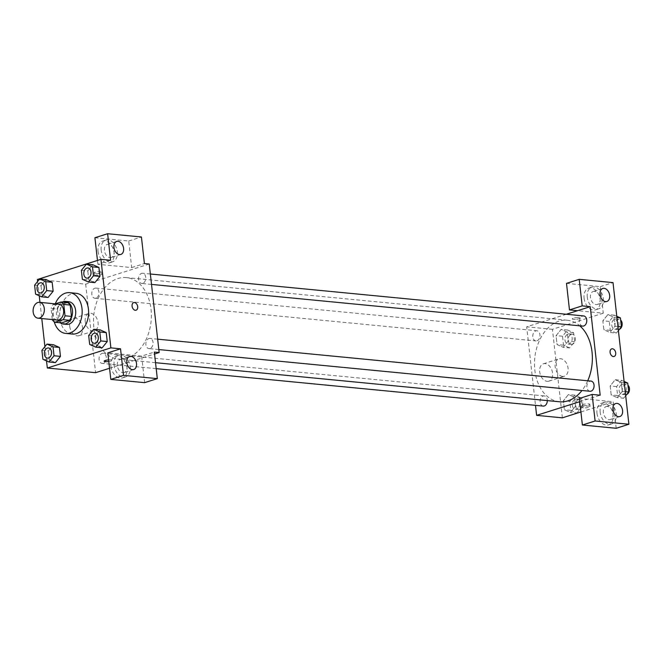 <?xml version="1.0" encoding="UTF-8"?>
<svg xmlns="http://www.w3.org/2000/svg" width="662" height="662" viewBox="0 0 662 662"><rect width="100%" height="100%" fill="white"/><g stroke="black" fill="none" stroke-linecap="round" stroke-linejoin="round"><path stroke-width="0.5" stroke-dasharray="3.31 2.48" d="M57.271 320.044A7.961 5.602 95.5 0 1 52.414 312.737A7.961 5.602 95.5 0 1 57.172 304.371A7.961 5.602 95.5 0 1 58.81 304.197M61.401 322.89A10.815 7.605 95.5 0 1 58.761 320.433L57.486 309.08L51.048 308.459L52.298 319.564M55.219 303.85L52.977 304.561A10.815 7.605 95.5 0 0 51.048 308.459M67.565 302.6L59.414 305.182L52.977 304.561M57.486 309.08A10.815 7.605 95.5 0 1 59.414 305.182M62.245 302.087A11.378 8.002 -84.5 0 0 56.518 311.976A11.378 8.002 -84.5 0 0 60.242 322.775M66.605 324.38A11.378 8.002 95.5 0 1 59.663 313.937A11.378 8.002 95.5 0 1 66.457 301.988A11.378 8.002 95.5 0 1 68.798 301.731M58.761 320.433L52.323 319.812M54.226 321.815A20.472 14.407 95.5 0 1 55.26 303.833M72.166 334.062A20.472 14.407 95.5 0 1 59.663 315.269A20.472 14.407 95.5 0 1 71.901 293.762A20.472 14.407 95.5 0 1 76.105 293.299M37.618 281.458L39.224 295.74M39.968 302.368L41.78 318.546M44.925 346.615L46.53 360.898M81.368 270.353L87.806 270.973L92.862 264.742L87.806 270.973L88.807 279.918L94.873 282.633L88.807 279.918L82.369 279.298M88.675 335.51L95.113 336.13L100.177 329.899L95.113 336.13L96.122 345.076L102.18 347.79L96.122 345.076L89.684 344.455M41.905 350.339L48.343 350.959L53.399 344.728L48.343 350.959L49.344 359.905L55.409 362.611L49.344 359.905L42.906 359.284M34.598 285.181L41.036 285.802L46.092 279.571L41.036 285.802L42.037 294.747L48.103 297.453L42.037 294.747L35.599 294.127M108.618 359.88A3.98 0.811 -6.4 0 1 112.027 360.302A3.98 0.811 -6.4 0 1 108.791 361.469A3.98 0.811 173.6 0 0 112.027 360.302A3.98 0.811 173.6 0 0 107.98 359.929A3.98 0.811 173.6 0 0 104.116 361.187L104.116 361.187M144.606 382.661L141.627 356.106L154.337 352.076M141.627 356.106L107.823 352.838M109.553 368.262L154.552 354.005M110.926 366.268A11.378 7.745 72.4 0 0 122.404 377.894A11.378 7.745 72.4 0 0 126.351 364.704A11.378 7.745 72.4 0 0 115.536 356.206A11.378 7.745 72.4 0 0 110.926 366.268M114.104 365.258A11.378 7.745 -107.6 0 1 118.713 355.196A11.378 7.745 -107.6 0 1 129.529 363.703A11.378 7.745 -107.6 0 1 125.581 376.885A11.378 7.745 -107.6 0 1 114.104 365.258M122.892 372.681A6.827 4.642 72.4 0 0 124.208 372.549A6.827 4.642 72.4 0 0 126.823 365.565A6.827 4.642 72.4 0 0 121.403 359.4A6.827 4.642 72.4 0 0 120.087 359.532A6.827 4.642 72.4 0 0 117.472 366.516A6.827 4.642 72.4 0 0 122.892 372.681M69.725 326.399A9.103 6.198 72.4 0 0 78.91 335.692A9.103 6.198 72.4 0 0 82.071 325.15A9.103 6.198 72.4 0 0 73.416 318.348A9.103 6.198 72.4 0 0 69.725 326.399M149.231 264.014L85.679 284.155L37.395 279.488M85.679 284.155L95.609 372.681M85.208 321.492A9.103 6.198 -107.6 0 1 88.89 313.44A9.103 6.198 -107.6 0 1 97.546 320.243A9.103 6.198 -107.6 0 1 94.393 330.785A9.103 6.198 -107.6 0 1 85.208 321.492M100.922 271.337A3.98 0.811 173.6 0 0 96.578 271.635A3.98 0.811 173.6 0 0 94.186 272.661A3.98 0.811 173.6 0 0 98.233 273.025A3.98 0.811 173.6 0 0 102.097 271.776A3.98 0.811 173.6 0 0 100.922 271.337M94.914 237.749L128.718 241.018L131.697 267.572L97.893 264.303L110.604 260.274M131.697 267.572L144.407 263.542M101.17 273.563A3.98 0.811 -6.4 0 1 102.353 274.002A3.98 0.811 -6.4 0 1 98.481 275.251A3.98 0.811 -6.4 0 1 94.434 274.887A3.98 0.811 -6.4 0 1 96.826 273.861A3.98 0.811 -6.4 0 1 101.17 273.563M98.017 251.179A11.378 7.745 72.4 0 0 109.495 262.806A11.378 7.745 72.4 0 0 113.442 249.615A11.378 7.745 72.4 0 0 102.627 241.117A11.378 7.745 72.4 0 0 98.017 251.179M97.893 264.303L97.463 260.447M101.195 250.17A11.378 7.745 -107.6 0 1 105.804 240.107A11.378 7.745 -107.6 0 1 116.62 248.614A11.378 7.745 -107.6 0 1 112.672 261.796A11.378 7.745 -107.6 0 1 101.195 250.17M109.983 257.592A6.827 4.642 72.4 0 0 111.299 257.46A6.827 4.642 72.4 0 0 113.914 250.476A6.827 4.642 72.4 0 0 108.494 244.311A6.827 4.642 72.4 0 0 107.178 244.443A6.827 4.642 72.4 0 0 104.563 251.428A6.827 4.642 72.4 0 0 109.983 257.592M128.718 241.018L141.428 236.988M133.683 302.617L133.674 302.617A3.98 2.714 72.4 0 0 132.301 307.226A3.98 2.714 72.4 0 0 136.082 310.205L136.082 310.205M95.94 298.157A5.114 3.6 95.5 0 1 94.889 298.272A5.114 3.6 95.5 0 1 91.803 292.836A5.114 3.6 95.5 0 1 95.874 288.094A5.114 3.6 95.5 0 1 98.994 292.786A5.114 3.6 95.5 0 1 95.94 298.157M150.017 348.493A5.114 3.6 95.5 0 1 148.967 348.609A5.114 3.6 95.5 0 1 145.847 343.909A5.114 3.6 95.5 0 1 148.909 338.539A5.114 3.6 95.5 0 1 149.96 338.423A5.114 3.6 95.5 0 1 153.079 343.115A5.114 3.6 95.5 0 1 150.017 348.493M142.711 283.336A5.114 3.6 95.5 0 1 141.66 283.452A5.114 3.6 95.5 0 1 138.54 278.752A5.114 3.6 95.5 0 1 141.594 273.381A5.114 3.6 95.5 0 1 142.644 273.265A5.114 3.6 95.5 0 1 145.772 277.957A5.114 3.6 95.5 0 1 142.711 283.336M103.247 363.314A5.114 3.6 95.5 0 1 102.196 363.43A5.114 3.6 95.5 0 1 99.077 358.738A5.114 3.6 95.5 0 1 102.13 353.367A5.114 3.6 95.5 0 1 103.181 353.251A5.114 3.6 95.5 0 1 106.309 357.943A5.114 3.6 95.5 0 1 103.247 363.314M126.889 358.183A40.953 28.805 95.5 0 1 118.481 359.11A40.953 28.805 95.5 0 1 93.483 321.525A40.953 28.805 95.5 0 1 117.952 278.512A40.953 28.805 95.5 0 1 126.368 277.585A40.953 28.805 95.5 0 1 151.366 315.17A40.953 28.805 95.5 0 1 126.889 358.183M559.489 401.776A40.953 28.805 95.5 0 1 534.482 364.191A40.953 28.805 95.5 0 1 558.96 321.169A40.953 28.805 95.5 0 1 567.375 320.251A40.953 28.805 95.5 0 1 579.829 325.836M587.74 380.774A40.953 28.805 95.5 0 1 581.981 390.497M536.948 340.822A5.114 3.6 -84.5 0 0 540.002 335.452A5.114 3.6 -84.5 0 0 536.882 330.752A5.114 3.6 -84.5 0 0 532.811 335.502A5.114 3.6 -84.5 0 0 535.897 340.938A5.114 3.6 -84.5 0 0 536.948 340.822M589.974 391.267A5.114 3.6 95.5 0 1 586.855 386.575A5.114 3.6 95.5 0 1 589.908 381.204A5.114 3.6 95.5 0 1 590.959 381.089M582.668 326.109A5.114 3.6 95.5 0 1 579.548 321.418A5.114 3.6 95.5 0 1 582.601 316.047A5.114 3.6 95.5 0 1 583.652 315.931M543.204 406.096A5.114 3.6 95.5 0 1 540.084 401.404A5.114 3.6 95.5 0 1 543.138 396.025A5.114 3.6 95.5 0 1 544.189 395.909A5.114 3.6 95.5 0 1 547.308 400.593M566.333 314.251L526.687 326.821L535.5 405.351M579.771 401.668L600.169 395.206M611.705 348.857L611.705 348.857A3.98 2.714 72.4 0 0 610.323 353.475A3.98 2.714 72.4 0 0 614.113 356.446L614.113 356.446M607.476 406.427A6.827 4.642 72.4 0 0 606.16 406.559A6.827 4.642 72.4 0 0 603.545 413.535A6.827 4.642 72.4 0 0 608.966 419.7A6.827 4.642 72.4 0 0 610.281 419.567A6.827 4.642 72.4 0 0 612.896 412.592A6.827 4.642 72.4 0 0 607.476 406.427M600.177 412.285A11.378 7.745 -107.6 0 1 604.787 402.215A11.378 7.745 -107.6 0 1 615.602 410.721A11.378 7.745 -107.6 0 1 611.655 423.903A11.378 7.745 -107.6 0 1 600.177 412.285M597 413.295A11.378 7.745 72.4 0 0 608.477 424.913A11.378 7.745 72.4 0 0 612.424 411.731A11.378 7.745 72.4 0 0 601.609 403.224A11.378 7.745 72.4 0 0 597 413.295M594.567 291.338A6.827 4.642 72.4 0 0 593.251 291.47A6.827 4.642 72.4 0 0 590.885 299.381A6.827 4.642 72.4 0 0 597.372 304.479A6.827 4.642 72.4 0 0 599.987 297.503A6.827 4.642 72.4 0 0 594.567 291.338M587.26 297.197A11.378 7.745 -107.6 0 1 591.878 287.134A11.378 7.745 -107.6 0 1 602.693 295.633A11.378 7.745 -107.6 0 1 598.746 308.815A11.378 7.745 -107.6 0 1 587.26 297.197M584.091 298.206A11.378 7.745 72.4 0 0 595.568 309.824A11.378 7.745 72.4 0 0 599.515 296.642A11.378 7.745 72.4 0 0 588.7 288.135A11.378 7.745 72.4 0 0 584.091 298.206M566.498 283.369L600.302 286.638L603.281 313.192L577.529 310.701M600.302 286.638L613.012 282.608M616.19 428.281L613.211 401.726L579.407 398.458M624.101 381.436L621.659 380.344L615.221 379.723L610.157 385.963L611.167 394.9L617.224 397.622L622.28 391.366L621.279 382.437L615.221 379.723L610.165 385.971M621.659 380.344L616.595 386.583L617.605 395.528L623.662 398.234L617.224 397.614L622.28 391.383L621.279 382.437L615.221 379.715M576.892 413.063L581.948 406.824L580.946 397.879L574.881 395.173L569.825 401.404L570.826 410.349L576.892 413.063L570.454 412.443L575.51 406.195M581.948 406.824L575.51 406.203L574.508 397.258L568.443 394.552L563.387 400.783L564.388 409.728L570.454 412.443L575.51 406.203L574.508 397.258L568.451 394.535L563.395 400.791L564.388 409.728L570.445 412.451M563.147 347.285L568.195 341.038L567.202 332.101L561.144 329.378L556.08 335.634L557.081 344.571L563.139 347.293L568.203 341.046L567.202 332.101L561.136 329.395L556.08 335.626L557.081 344.571L563.147 347.285L569.585 347.906L574.641 341.666L573.64 332.721L567.574 330.015L562.518 336.246L563.519 345.192L569.585 347.906M616.785 316.279L614.344 315.186L609.288 321.426L610.29 330.371L616.355 333.077L609.917 332.456L614.973 326.217L613.972 317.28L607.906 314.566L602.85 320.805L603.852 329.742L609.917 332.465L614.973 326.209L613.972 317.28L607.915 314.558L602.859 320.813M580.93 411.954L613.211 401.726M603.281 313.192L552.439 329.312L562.369 417.838M547.135 381.337A9.103 6.198 72.4 0 0 548.889 381.163A9.103 6.198 72.4 0 0 552.042 370.612A9.103 6.198 72.4 0 0 543.386 363.81A9.103 6.198 72.4 0 0 539.902 373.111A9.103 6.198 72.4 0 0 547.135 381.337M552.439 329.312L526.687 326.821M562.617 376.43A9.103 6.198 -107.6 0 1 555.385 368.204A9.103 6.198 -107.6 0 1 558.869 358.903A9.103 6.198 -107.6 0 1 567.524 365.705A9.103 6.198 -107.6 0 1 564.372 376.256A9.103 6.198 -107.6 0 1 562.617 376.43M578.952 317.578A3.98 0.811 173.6 0 0 574.599 317.876A3.98 0.811 173.6 0 0 572.208 318.902A3.98 0.811 173.6 0 0 576.263 319.266A3.98 0.811 173.6 0 0 580.127 318.017A3.98 0.811 173.6 0 0 578.952 317.578A3.98 0.811 -6.4 0 1 580.127 318.017A3.98 0.811 -6.4 0 1 576.263 319.274A3.98 0.811 -6.4 0 1 572.216 318.91A3.98 0.811 -6.4 0 1 574.599 317.876A3.98 0.811 -6.4 0 1 578.952 317.578M583.321 407.866A3.98 0.811 -6.4 0 1 582.138 407.436A3.98 0.811 -6.4 0 1 586.011 406.178A3.98 0.811 -6.4 0 1 590.057 406.542A3.98 0.811 -6.4 0 1 587.666 407.569A3.98 0.811 -6.4 0 1 583.321 407.866M583.065 405.64A3.98 0.811 173.6 0 0 587.417 405.343A3.98 0.811 173.6 0 0 589.809 404.317A3.98 0.811 173.6 0 0 585.754 403.952A3.98 0.811 173.6 0 0 581.89 405.202A3.98 0.811 173.6 0 0 583.065 405.64M568.021 333.987A5.114 3.6 95.5 0 1 569.072 333.871A5.114 3.6 95.5 0 1 572.158 339.308A5.114 3.6 95.5 0 1 568.087 344.05A5.114 3.6 95.5 0 1 564.967 339.358A5.114 3.6 95.5 0 1 568.021 333.987M574.641 341.666L568.203 341.046M573.64 332.721L567.202 332.101M567.574 330.015L561.136 329.395M562.518 336.246L556.08 335.626M563.519 345.192L557.081 344.571M571.24 334.293A5.114 3.6 95.5 0 1 572.291 334.178A5.114 3.6 95.5 0 1 575.377 339.614A5.114 3.6 95.5 0 1 571.306 344.364A5.114 3.6 95.5 0 1 568.186 339.664A5.114 3.6 95.5 0 1 571.24 334.293M575.328 399.145A5.114 3.6 95.5 0 1 576.379 399.029A5.114 3.6 95.5 0 1 579.465 404.465A5.114 3.6 95.5 0 1 575.394 409.207A5.114 3.6 95.5 0 1 572.274 404.515A5.114 3.6 95.5 0 1 575.328 399.145M580.946 397.879L574.508 397.258M574.881 395.173L568.443 394.552M569.825 401.404L563.387 400.783M570.826 410.349L564.388 409.728M578.547 399.451A5.114 3.6 95.5 0 1 579.598 399.335A5.114 3.6 95.5 0 1 582.684 404.772A5.114 3.6 95.5 0 1 578.613 409.521A5.114 3.6 95.5 0 1 575.493 404.821A5.114 3.6 95.5 0 1 578.547 399.451M616.355 333.077L618.391 330.57M614.791 319.158A5.114 3.6 95.5 0 1 615.842 319.043A5.114 3.6 95.5 0 1 618.929 324.479A5.114 3.6 95.5 0 1 614.857 329.221A5.114 3.6 95.5 0 1 611.738 324.529A5.114 3.6 95.5 0 1 614.791 319.158M617.936 326.507L614.973 326.217M616.934 317.561L613.972 317.28M614.344 315.186L607.906 314.566M609.288 321.426L602.85 320.805L603.852 329.742L609.917 332.456M610.29 330.371L603.852 329.742M619.409 329.32A5.114 3.6 95.5 0 1 618.076 329.535A5.114 3.6 95.5 0 1 614.957 324.843A5.114 3.6 95.5 0 1 618.01 319.473A5.114 3.6 95.5 0 1 619.061 319.357A5.114 3.6 95.5 0 1 620.658 320.085M623.662 398.234L625.698 395.727M622.098 384.316A5.114 3.6 95.5 0 1 623.149 384.2A5.114 3.6 95.5 0 1 626.244 389.637A5.114 3.6 95.5 0 1 622.164 394.378A5.114 3.6 95.5 0 1 619.044 389.686A5.114 3.6 95.5 0 1 622.098 384.316M625.242 391.664L622.28 391.383M624.241 382.719L621.279 382.437M616.595 386.583L610.157 385.963L611.167 394.9L617.224 397.614M617.605 395.528L611.167 394.9M626.715 394.478A5.114 3.6 95.5 0 1 625.383 394.693A5.114 3.6 95.5 0 1 622.263 390.001A5.114 3.6 95.5 0 1 625.317 384.63A5.114 3.6 95.5 0 1 626.368 384.514A5.114 3.6 95.5 0 1 627.965 385.243M40.15 292.976A5.114 3.6 95.5 0 1 37.047 288.276A5.114 3.6 95.5 0 1 40.101 282.914A5.114 3.6 95.5 0 1 41.135 282.798M41.036 285.802L42.037 294.747M47.465 358.134A5.114 3.6 95.5 0 1 44.354 353.434A5.114 3.6 95.5 0 1 47.407 348.071A5.114 3.6 95.5 0 1 48.45 347.955M48.343 350.959L49.344 359.905M86.929 278.156A5.114 3.6 95.5 0 1 83.817 273.447A5.114 3.6 95.5 0 1 86.871 268.085A5.114 3.6 95.5 0 1 87.914 267.969M87.806 270.973L88.807 279.918M94.236 343.313A5.114 3.6 95.5 0 1 91.124 338.613A5.114 3.6 95.5 0 1 94.178 333.243A5.114 3.6 95.5 0 1 95.22 333.127M95.113 336.13L96.122 345.076M122.404 377.894L125.581 376.885M115.536 356.206L118.713 355.196M129.62 356.512L120.087 359.532M133.741 369.528L124.208 372.549M78.91 335.692L94.393 330.785M73.416 318.348L88.89 313.44M94.186 272.661L94.434 274.887M102.097 271.776L102.353 274.002M109.495 262.806L112.672 261.796M102.627 241.117L105.804 240.107M116.711 241.423L107.178 244.443M120.832 254.44L111.299 257.46M567.375 320.251L126.368 277.585M155.529 362.693L118.481 359.11M94.889 298.272L535.897 340.938M95.874 288.094L536.882 330.752M157.664 339.167L149.96 338.423M158.83 349.561L148.967 348.609M150.357 274.01L142.644 273.265M151.515 284.403L141.66 283.452M544.189 395.909L103.181 353.251M156.191 368.651L102.196 363.43M615.693 403.539L606.16 406.559M619.814 416.547L610.281 419.567M608.477 424.913L611.655 423.903M601.609 403.224L604.787 402.215M602.784 288.45L593.251 291.47M606.905 301.458L597.372 304.479M595.568 309.824L598.746 308.815M588.7 288.135L591.878 287.134M548.889 381.163L564.372 376.256M543.386 363.81L558.869 358.903M590.057 406.542L589.809 404.317M582.138 407.436L581.89 405.202M572.291 334.178L569.072 333.871M571.306 344.364L568.087 344.05M579.598 399.335L576.379 399.029M578.613 409.521L575.394 409.207M619.061 319.357L615.842 319.043M618.076 329.535L614.857 329.221M626.368 384.514L623.149 384.2M625.383 394.693L622.164 394.378"/><path stroke-width="0.99" d="M37.858 302.509A7.961 5.602 95.5 0 1 39.497 302.327A7.961 5.602 95.5 0 1 44.304 310.792A7.961 5.602 95.5 0 1 37.957 318.182A7.961 5.602 95.5 0 1 33.1 310.867A7.961 5.602 95.5 0 1 37.858 302.509M39.497 302.327L58.81 304.197A7.961 5.602 95.5 0 1 63.618 312.663A7.961 5.602 95.5 0 1 57.271 320.044L37.957 318.182M52.298 319.564L52.323 319.812A10.815 7.605 95.5 0 0 54.963 322.262L63.113 319.68A10.815 7.605 95.5 0 0 65.033 315.782L63.759 304.429A10.815 7.605 95.5 0 0 61.127 301.98L55.219 303.85M65.033 315.782L71.471 316.411L70.197 305.05L63.759 304.429M70.197 305.05A10.815 7.605 95.5 0 0 67.565 302.6L61.127 301.98M71.471 316.411A10.815 7.605 95.5 0 1 69.551 320.3L63.113 319.68M54.963 322.262L61.401 322.89L69.551 320.3M60.242 322.775A11.378 8.002 -84.5 0 0 63.386 324.066A11.378 8.002 -84.5 0 0 72.423 310.221A11.378 8.002 -84.5 0 0 65.579 301.417A11.378 8.002 -84.5 0 0 62.245 302.087M65.579 301.417L68.798 301.731A11.378 8.002 95.5 0 1 75.642 310.536A11.378 8.002 95.5 0 1 66.605 324.38L63.386 324.066M55.26 303.833A20.472 14.407 95.5 0 1 65.464 293.134A20.472 14.407 95.5 0 1 69.667 292.67A20.472 14.407 95.5 0 1 82.038 314.442A20.472 14.407 95.5 0 1 65.728 333.433A20.472 14.407 95.5 0 1 54.226 321.815M69.667 292.67L76.105 293.299A20.472 14.407 95.5 0 1 88.476 315.062A20.472 14.407 95.5 0 1 72.166 334.062L65.728 333.433M46.53 360.898L47.325 368.014L110.877 347.873L100.947 259.339L37.395 279.488L37.618 281.458M39.224 295.74L39.968 302.368M41.78 318.546L44.925 346.615M88.435 282.012L94.873 282.633L99.929 276.393L98.928 267.448L92.862 264.742L86.424 264.121L81.368 270.353L82.369 279.298L88.435 282.012L93.491 275.773L92.49 266.827L86.424 264.121M95.742 347.169L102.18 347.79L107.236 341.551L106.234 332.605L100.177 329.899L93.739 329.279L88.675 335.51L89.684 344.455L95.742 347.169L100.798 340.93L99.796 331.985L93.739 329.279M48.971 361.99L55.409 362.611L60.465 356.379L59.464 347.434L53.399 344.728L46.961 344.099L41.905 350.339L42.906 359.284L48.971 361.99L54.027 355.759L53.026 346.814L46.961 344.099M41.665 296.833L48.103 297.453L53.159 291.222L52.157 282.277L46.092 279.571L39.654 278.942L34.598 285.181L35.599 294.127L41.665 296.833L46.721 290.601L45.719 281.656L39.654 278.942M104.116 361.187A3.98 0.811 173.6 0 0 105.291 361.626A3.98 0.811 173.6 0 0 108.791 361.469A3.98 0.811 -6.4 0 1 105.291 361.626A3.98 0.811 -6.4 0 1 104.116 361.187A3.98 0.811 -6.4 0 1 108.618 359.88M110.802 379.392L123.513 375.362L157.316 378.631L144.606 382.661L110.802 379.392L107.823 352.838L120.534 348.808L110.877 347.873M109.553 368.262L95.609 372.681L47.325 368.014M154.552 354.005L159.161 352.54L154.337 352.076L157.316 378.631M130.935 356.379A6.827 4.642 72.4 0 0 129.62 356.512A6.827 4.642 72.4 0 0 127.253 364.423A6.827 4.642 72.4 0 0 133.741 369.528A6.827 4.642 72.4 0 0 136.355 362.544A6.827 4.642 72.4 0 0 130.935 356.379M120.534 348.808L123.513 375.362M159.161 352.54L149.231 264.014L144.407 263.542L141.428 236.988L107.625 233.719L94.914 237.749L97.463 260.447M107.625 233.719L110.604 260.274L100.947 259.339M118.026 241.291A6.827 4.642 72.4 0 0 116.711 241.423A6.827 4.642 72.4 0 0 114.344 249.334A6.827 4.642 72.4 0 0 120.832 254.44A6.827 4.642 72.4 0 0 123.446 247.456A6.827 4.642 72.4 0 0 118.026 241.291M136.082 310.205A3.98 2.714 72.4 0 0 137.696 306.68A3.98 2.714 -107.6 0 1 136.082 310.205A3.98 2.714 -107.6 0 1 132.301 307.226A3.98 2.714 -107.6 0 1 133.683 302.617A3.98 2.714 -107.6 0 1 137.696 306.68A3.98 2.714 72.4 0 0 133.674 302.617M579.829 325.836A40.953 28.805 95.5 0 1 587.74 380.774M581.981 390.497A40.953 28.805 95.5 0 1 559.489 401.776L155.529 362.693M157.664 339.167L590.959 381.089A5.114 3.6 95.5 0 1 594.054 386.525A5.114 3.6 95.5 0 1 589.974 391.267L158.83 349.561M150.357 274.01L583.652 315.931A5.114 3.6 95.5 0 1 586.739 321.368A5.114 3.6 95.5 0 1 582.668 326.109L151.515 284.403M547.308 400.593A5.114 3.6 95.5 0 1 543.204 406.096L156.191 368.651M590.239 306.672L600.169 395.206L592.118 394.428L595.097 420.982L628.9 424.251L613.012 282.608L579.209 279.339L582.188 305.894L590.239 306.672L566.333 314.251M535.5 405.351L536.617 415.347L579.771 401.668M614.113 356.446A3.98 2.714 72.4 0 0 615.635 352.374A3.98 2.714 72.4 0 0 612.474 348.783A3.98 2.714 -107.6 0 1 615.635 352.374A3.98 2.714 -107.6 0 1 614.113 356.446A3.98 2.714 -107.6 0 1 610.323 353.475A3.98 2.714 -107.6 0 1 611.705 348.857A3.98 2.714 -107.6 0 1 612.474 348.783A3.98 2.714 72.4 0 0 611.705 348.857M617.009 403.398A6.827 4.642 -107.6 0 1 622.429 409.571A6.827 4.642 -107.6 0 1 619.814 416.547A6.827 4.642 -107.6 0 1 613.326 411.441A6.827 4.642 -107.6 0 1 615.693 403.539A6.827 4.642 -107.6 0 1 617.009 403.398M604.1 288.309A6.827 4.642 -107.6 0 1 609.52 294.482A6.827 4.642 -107.6 0 1 606.905 301.458A6.827 4.642 -107.6 0 1 600.417 296.353A6.827 4.642 -107.6 0 1 602.784 288.45A6.827 4.642 -107.6 0 1 604.1 288.309M577.529 310.701L569.477 309.924L566.498 283.369L579.209 279.339M569.477 309.924L582.188 305.894M592.118 394.428L579.407 398.458L582.386 425.012L616.19 428.281L628.9 424.251M582.386 425.012L595.097 420.982M536.617 415.347L562.369 417.838L580.93 411.954M618.391 330.57L621.411 326.846L620.41 317.901L616.785 316.279M621.411 326.846L617.936 326.507M620.41 317.901L616.934 317.561M620.658 320.085A5.114 3.6 95.5 0 1 622.123 325.067A5.114 3.6 95.5 0 1 619.409 329.32M625.698 395.727L628.718 392.003L627.717 383.058L624.101 381.436M628.718 392.003L625.242 391.664M627.717 383.058L624.241 382.719M627.965 385.243A5.114 3.6 95.5 0 1 629.43 390.224A5.114 3.6 95.5 0 1 626.715 394.478M41.152 282.798L41.127 282.798A5.114 3.6 95.5 0 1 41.152 282.798A5.114 3.6 95.5 0 1 44.238 288.235A5.114 3.6 95.5 0 1 40.167 292.976A5.114 3.6 95.5 0 1 40.15 292.976A5.114 3.6 95.5 0 1 37.014 288.284A5.114 3.6 95.5 0 1 40.076 282.914A5.114 3.6 95.5 0 1 41.127 282.798A5.114 3.6 95.5 0 1 44.213 288.235A5.114 3.6 95.5 0 1 40.142 292.976L40.167 292.976M48.103 297.453L53.159 291.222L46.721 290.601M53.159 291.222L52.157 282.277L45.719 281.656M52.157 282.277L46.092 279.571M48.458 347.955L48.434 347.955A5.114 3.6 95.5 0 1 48.458 347.955A5.114 3.6 95.5 0 1 51.545 353.392A5.114 3.6 95.5 0 1 47.474 358.134A5.114 3.6 95.5 0 1 47.465 358.134A5.114 3.6 95.5 0 1 44.329 353.442A5.114 3.6 95.5 0 1 47.383 348.071A5.114 3.6 95.5 0 1 48.434 347.955A5.114 3.6 95.5 0 1 51.52 353.392A5.114 3.6 95.5 0 1 47.449 358.134L47.449 358.134M55.409 362.611L60.465 356.379L54.027 355.759M60.465 356.379L59.464 347.434L53.026 346.814M59.464 347.434L53.399 344.728M87.897 267.969L87.922 267.969A5.114 3.6 95.5 0 1 87.922 267.969A5.114 3.6 95.5 0 1 91.008 273.406A5.114 3.6 95.5 0 1 86.937 278.156A5.114 3.6 95.5 0 1 86.929 278.156A5.114 3.6 95.5 0 1 83.793 273.456A5.114 3.6 95.5 0 1 86.846 268.085A5.114 3.6 95.5 0 1 87.897 267.969A5.114 3.6 95.5 0 1 90.984 273.406A5.114 3.6 95.5 0 1 86.912 278.148L86.912 278.148M94.873 282.633L99.929 276.393L93.491 275.773M99.929 276.393L98.928 267.448L92.49 266.827M98.928 267.448L92.862 264.742M95.229 333.127L95.204 333.127A5.114 3.6 95.5 0 1 95.229 333.127A5.114 3.6 95.5 0 1 98.324 338.563A5.114 3.6 95.5 0 1 94.244 343.313A5.114 3.6 95.5 0 1 94.236 343.313L94.219 343.313A5.114 3.6 95.5 0 1 91.099 338.613A5.114 3.6 95.5 0 1 94.153 333.243A5.114 3.6 95.5 0 1 95.204 333.127A5.114 3.6 95.5 0 1 98.299 338.563A5.114 3.6 95.5 0 1 94.219 343.313M102.18 347.79L107.236 341.551L100.798 340.93M107.236 341.551L106.234 332.605L99.796 331.985M106.234 332.605L100.177 329.899"/></g></svg>
